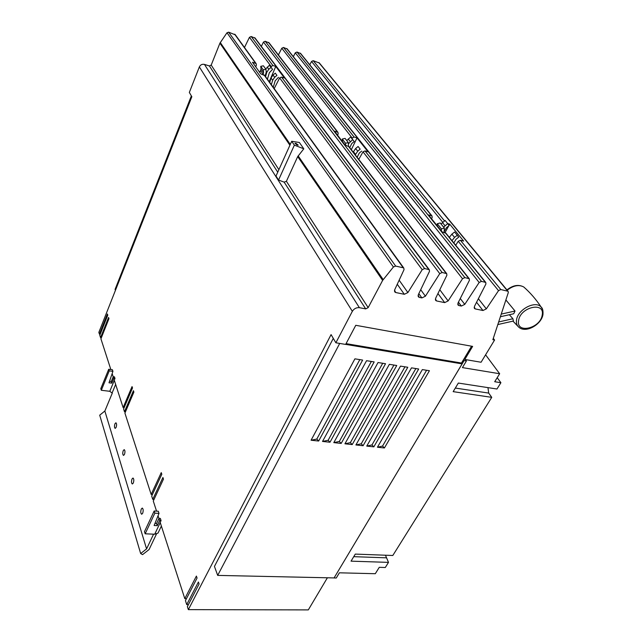 <?xml version="1.0" encoding="UTF-8"?>
<svg xmlns="http://www.w3.org/2000/svg" width="642" height="642" viewBox="0 0 642 642"><rect width="100%" height="100%" fill="white"/><g stroke="black" fill="none" stroke-linecap="round" stroke-linejoin="round"><path stroke-width="0.96" d="M509.363 314.724L512.918 318.753L513.423 321.032L497.823 324.555M498.673 321.955L512.918 318.753M505.88 299.95L515.028 311.033L513.712 313.753L500.383 316.731M501.242 314.099L515.028 311.033M263.06 74.616L263.597 72.578L263.276 69.858L260.74 66.359L263.38 65.789L265.94 69.28L266.253 72L265.138 76.077M263.276 69.858L265.94 69.28M260.74 66.359L261.061 69.079L259.769 72.442M345.645 145.269L345.516 143.254L342.274 139.041L345.067 138.375L348.317 142.58L348.478 146.135M345.516 143.254L348.317 142.58M342.274 139.041L342.443 141.585M441.391 230.968L441.399 228.873L437.258 223.745L440.211 222.959L444.36 228.079L444.112 232.428M441.399 228.873L444.36 228.079M437.258 223.745L437.258 225.84M487.968 387.632L488.69 393.089L491.748 397.35L453.164 391.644L458.332 383.057L496.964 389.012L500.904 382.712L494.701 381.725L499.661 373.74L462.433 367.601L466.405 360.981L464.102 360.587L463.476 359.713L461.486 363.035L462.096 363.886L334.065 577.952L464.102 360.587M385.457 555.218L388.498 562.376L385.296 567.504L379.27 567.327L375.297 573.715L339.385 572.808L336.272 578.001L334.065 577.952M156.471 534.024L149.064 549.56L142.556 554.632L140.654 553.532L146.577 548.91L153.574 534.168M108.723 369.254L112.406 369.744L112.928 371.357L109.236 370.867L108.723 369.254L100.81 388.643L101.308 390.272L109.798 391.299L112.278 393.161L104.855 411.024L99.711 415.165L140.654 553.532M265.531 76.631L266.823 72.249L268.789 69.296L271.036 67.426L272.593 69.344L269.351 72.715L267.417 79.231M272.593 69.344L269.431 65.259L265.7 68.951M271.036 67.426L269.431 65.259M271.341 84.672L272.665 80.258L274.664 77.273L276.943 75.379L275.29 73.156L273.027 75.042L271.036 78.019L269.72 82.425M276.943 75.379L275.29 73.156M278.5 77.313L275.217 80.715L273.235 87.296M348.397 143.864L352.699 139.603L354.215 141.529L351.776 143.511L349.738 147.66M354.215 141.529L350.66 136.995L346.776 140.582M352.699 139.603L350.66 136.995M355.275 154.85L357.714 151.191L360.194 149.177L358.1 146.496L355.636 148.503L353.204 152.162M360.194 149.177L358.1 146.496M361.711 151.111L359.239 153.117L357.161 157.306M443.614 227.148L447.715 223.617L449.151 225.519L446.479 227.637L444.32 231.353M447.715 223.617L445.123 220.455L441.038 223.978M451.984 240.67L454.552 237.404L457.273 235.253L454.6 231.995L451.888 234.137L449.344 237.396M457.273 235.253L458.701 237.163L455.989 239.305L453.83 242.949M485.585 354.817L499.661 373.74M497.205 377.697L500.904 382.712M491.748 397.35L392.808 555.49L355.291 554.094L351.046 561.156L388.498 562.376M104.855 411.024L146.577 548.91M142.644 513.335L141.681 514.25C140.622 513.383 140.494 511.626 141.304 508.994L142.275 508.071C143.335 508.946 143.455 510.703 142.644 513.335M133.295 483.065L132.332 483.996C131.353 483.169 131.249 481.492 132.027 478.964L132.982 478.025C133.961 478.852 134.066 480.529 133.295 483.065M124.452 454.472L123.513 455.419C122.606 454.632 122.518 453.027 123.256 450.588L124.203 449.633C125.11 450.419 125.198 452.032 124.452 454.472M116.098 427.42L115.167 428.383C114.324 427.636 114.252 426.095 114.966 423.744L115.897 422.781C116.74 423.519 116.804 425.068 116.098 427.42M465.394 359.568L466.405 360.981M384.414 447.972L377.424 447.233L422.34 369.591L429.426 370.715L384.414 447.972L382.552 446.062L377.424 447.233M382.552 446.062L426.593 370.265M373.829 446.856L366.743 446.11L411.498 367.858L418.688 369.006L373.829 446.856L371.967 444.93L366.743 446.11M371.967 444.93L415.856 368.556M363.091 445.725L355.909 444.962L400.504 366.109L407.798 367.272L363.091 445.725L361.237 443.791L355.909 444.962M361.237 443.791L404.966 366.823M352.209 444.577L344.931 443.807L389.357 364.327L396.748 365.507L352.209 444.577L350.355 442.627L344.931 443.807M350.355 442.627L393.923 365.057M341.183 443.413L333.8 442.627L378.042 362.529L385.545 363.725L341.183 443.413L339.329 441.447L333.8 442.627M339.329 441.447L382.72 363.276M329.996 442.226L322.517 441.439L366.558 360.7L374.174 361.911L329.996 442.226L328.15 440.26L322.517 441.439M328.15 440.26L371.357 361.462M318.657 441.03L311.073 440.227L354.914 358.838L362.642 360.074L318.657 441.03L316.811 439.048L311.073 440.227M316.811 439.048L359.825 359.624M339.706 343.43L217.678 575.393L334.049 577.928M217.678 575.393L214.452 566.404L333.294 338.39M156.576 523.503L159.015 518.367L159.706 520.518L157.266 525.654L156.576 523.503L154.971 523.423M157.266 525.654L154.128 525.501L159.007 513.391L154.85 513.159L154.16 511.008L158.309 511.241L159.007 513.391M154.85 513.159L145.156 533.799L144.49 531.632L154.16 511.008M145.156 533.799L154.706 534.224L158.012 533.093L158.574 531.921M113.265 376.685L113.786 378.307L111.788 383.138L111.275 381.517L113.265 376.685L114.461 376.846L114.982 378.459L113.786 378.307M111.788 383.138L109.004 382.793L112.928 371.357M109.517 381.3L111.275 381.517M101.308 390.272L109.236 370.867M115.424 290.377L115.07 289.406L191.364 95.907M327.372 577.808L308.304 609.9L188.347 609.635L331.079 334.61L335.87 342.788L352.346 311.322C354.071 308.633 356.422 307.422 359.4 307.687L365.699 308.898L368.171 307.622L382.632 280.402L393.402 267L395.665 266.085L403.24 267.778L403.786 268.035L404.027 269.664L394.678 289.823L395.015 292.15L395.865 292.551L404.308 294.293L407.887 292.567L422.203 269.688L424.611 268.525L429.281 269.704L429.498 271.325L418.311 294.734L418.608 297.029L419.419 297.406L421.89 297.92L425.413 296.203L439.762 273.628L442.137 272.481L446.688 273.628L446.896 275.233L435.613 298.321L435.886 300.608L436.656 300.962L444.665 302.615L448.132 300.929L462.513 278.74L464.84 277.609L469.246 278.716L469.422 280.297L458.027 302.984L458.268 305.231L458.998 305.568L461.341 306.049L464.768 304.38L479.157 282.48L481.46 281.365L485.761 282.432L485.922 283.997L474.446 306.394L474.663 308.625L475.361 308.938L482.969 310.511L486.331 308.866L498.529 290.641L500.784 289.542L508.055 291.259L508.328 292.487L492.855 339.714L494.573 340.035L481.075 362.248L464.8 359.464L464.174 358.589L463.476 359.713M346.062 343.639L461.486 363.035M345.669 344.385L462.096 363.886M188.403 604.628L186.726 604.62L198.402 582.005L199.076 583.995L187.376 606.618L188.347 609.635M186.453 598.673L184.808 598.657L196.388 576.083L197.062 578.049L185.442 600.639L186.726 604.62M184.808 598.657L160.195 522.411L161.062 520.582L159.706 520.518M161.062 520.582L160.364 518.439L159.015 518.367M154.016 499.444L152.756 499.364L162.916 477.496L163.469 479.141L153.286 501.017L156.552 511.144M158.052 515.775L158.935 518.527M152.411 494.525L151.167 494.436L161.254 472.616L161.808 474.237L151.689 496.073L152.756 499.364M125.455 411.843L124.468 411.731L133.432 390.697L133.897 392.069L124.917 413.119L151.167 494.436M124.115 407.71L123.128 407.598L132.043 386.604L132.509 387.961L123.577 408.97L124.468 411.731M114.982 378.459L114.276 380.168L123.128 407.598M101.356 337.764L100.553 337.644L108.562 317.453L108.955 318.617L100.93 338.824L110.841 369.535M100.208 334.241L99.414 334.121L107.383 313.97L107.768 315.126L99.791 335.293L100.553 337.644M112.157 373.604L113.201 376.838M235.365 34.853L228.64 32.172L226.987 32.758L219.917 43.183L211.202 65.083L209.412 65.966L204.461 64.409C202.15 63.935 200.448 64.77 199.357 66.912L189.334 92.44L191.846 96.725L98.844 332.371L99.414 334.121M264.801 75.612L260.812 73.894L252.458 62.258L256.086 63.55L256.415 64.978L255.765 66.872M269.215 81.727L275.763 66.439L284.462 78.019L281.525 77.072L279.655 77.923L274.198 88.62M270.747 66.888L272.866 65.492L275.763 66.439M348.943 146.625L345.163 145.132L334.45 131.145L337.901 132.284L338.198 133.769L337.604 135.261M351.326 149.714L357.032 137.878L368.051 151.801L365.017 150.918L363.027 151.849L358.758 159.385M351.784 138.431L354.039 136.987L357.032 137.878M445.997 233.263L442.169 231.939L428.455 214.901L431.978 215.921L432.194 217.445L431.576 218.778M449.015 225.35L449.697 224.114L463.644 241.063L460.378 240.244L458.244 241.272L455.708 245.268M445.002 232.653L448.75 225.832M447.699 223.593L449.697 224.114M464.174 358.589L471.581 346.207M309.781 64.794L311.53 61.447L313.2 60.685L319.411 63.052M293.322 56.648L295.296 52.804L296.989 52.034L300.745 53.607M278.395 54.963L281.79 48.238L283.499 47.46L287.335 49.081M261.334 46.376L263.485 42.043L265.218 41.265L269.15 42.95M244.482 47.476L249.457 37.3L251.207 36.514L255.219 38.247M335.87 342.788L345.653 344.425L355.772 325.301L472.624 346.391L464.8 359.464M493.297 338.374L494.573 340.035M297.711 156.592L286.404 181.285L284.141 182.127L278.548 180.041L276.004 176.044L291.693 141.288L299.365 142.484L303.802 148.808L297.711 156.592L382.632 280.402M303.802 148.808L294.373 145.148L278.548 180.041M294.373 145.148L291.693 141.288M295.962 143.343L298.201 145.116L297.174 145.084L294.927 143.31L295.962 143.343M542.185 315.174C540.323 328.511 515.895 334.161 518.608 320.502C520.309 306.892 545.323 301.379 542.185 315.174M525.18 288.258L523.776 286.998C530.308 292.744 536.102 299.437 541.166 307.085C542.642 308.168 543.236 310.696 542.947 314.668C541.407 324.306 526.568 333.182 519.29 327.613C516.979 325.903 516.056 323.359 516.537 319.989C517.677 309.452 535.54 300.119 541.166 307.085L542.602 309.444M506.939 289.911C512.966 285.184 518.584 284.213 523.776 286.998C518.953 284.398 513.415 285.465 507.18 290.2M261.061 69.079L263.597 72.578M260.692 70.797L263.228 74.311M488.69 393.089L455.322 388.065M386.147 557.818L353.742 556.67M268.789 69.296L267.192 67.121M266.823 72.249L266.181 71.358M272.665 80.258L271.036 78.019M274.664 77.273L273.027 75.042M350.259 141.585L348.229 138.977M355.467 154.313L353.389 151.624M357.714 151.191L355.636 148.503M445.034 225.735L442.458 222.565M454.552 237.404L451.888 234.137M112.165 392.824L115.648 384.43M109.798 391.299L114.332 380.329M154.706 534.224L160.243 522.572M313.2 60.685L444.537 220.92M311.53 61.447L442.771 222.309M300.135 53.101L431.552 215.712M283.499 47.46L354.039 136.987M281.79 48.238L352.081 137.894M268.484 42.372L337.467 132.043M251.207 36.514L272.866 65.492M249.457 37.3L271.028 66.319M234.627 34.187L255.628 63.285M199.357 66.912L352.346 311.322M204.461 64.409L359.4 307.687M228.64 32.172L395.665 266.085M264.031 74.921L403.24 267.778M394.461 290.521L395.865 292.551M397.27 284.237L404.308 294.293M399.147 280.185L407.887 292.567M279.655 77.923L422.203 269.688M281.525 77.072L424.611 268.525M254.529 37.637L428.776 269.463M418.07 295.529L419.419 297.406M418.825 293.651L421.89 297.92M420.711 289.711L425.413 296.203M263.485 42.043L439.762 273.628M265.218 41.265L442.137 272.481M348.221 146.023L446.206 273.404M435.356 299.188L436.656 300.962M437.948 293.546L444.665 302.615M439.794 289.759L448.132 300.929M363.027 151.849L462.513 278.74M365.017 150.918L464.84 277.609M286.701 48.543L468.788 278.5M457.754 303.915L458.998 305.568M458.42 302.189L461.341 306.049M460.274 298.498L464.768 304.38M295.296 52.804L479.157 282.48M296.989 52.034L481.46 281.365M445.315 232.733L485.32 282.231M474.157 307.382L475.361 308.938M476.557 302.27L482.969 310.511M478.378 298.715L486.331 308.866M458.244 241.272L498.529 290.641M460.378 240.244L500.784 289.542M318.833 62.579L507.637 291.075M286.404 181.285L368.171 307.622M284.141 182.127L365.699 308.898M209.412 65.966L277.745 172.184M211.202 65.083L278.885 169.665M219.917 43.183L289.911 145.228M220.262 42.541L290.28 144.418M226.987 32.758L393.402 267M298.153 155.87L383.178 279.583M517.845 326.232L512.966 321.136M158.012 533.093L161.367 526.063M300.504 53.31L431.978 215.921M268.886 42.605L337.901 132.284M235.068 34.443L256.086 63.55M264.496 75.186L403.786 268.035M394.541 291.468L395.015 292.15M254.946 37.878L429.281 269.704M418.167 296.411L418.608 297.029M348.662 146.256L446.688 273.628M435.461 300.023L435.886 300.608M287.078 48.768L469.246 278.716M457.874 304.709L458.268 305.231M445.741 232.942L485.761 282.432M474.286 308.128L474.663 308.625M319.186 62.78L508.055 291.259"/></g></svg>
